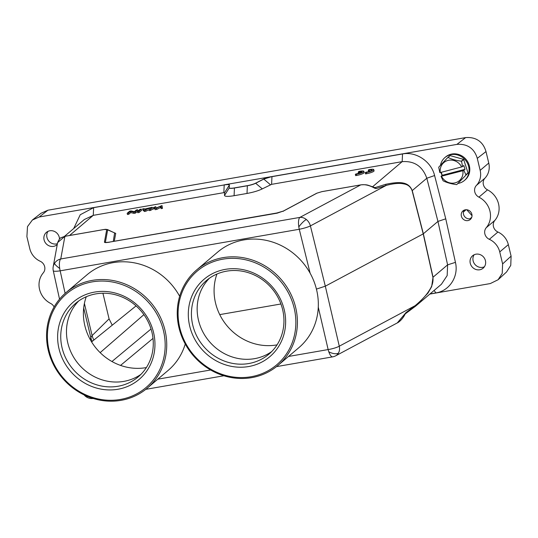 <?xml version="1.0" encoding="UTF-8"?>
<svg xmlns="http://www.w3.org/2000/svg" width="538" height="538" viewBox="0 0 538 538"><rect width="100%" height="100%" fill="white"/><g stroke="black" fill="none" stroke-linecap="round" stroke-linejoin="round"><path stroke-width="0.81" d="M137.472 211.508L139.981 209.376L141.319 209.148L141.608 210.345L139.1 212.47L137.762 212.705L137.472 211.508L138.817 211.273L139.1 212.47M152.241 207.957L152.072 207.278L144.561 209.094L144.144 208.657L142.617 208.919L142.906 210.116L144.534 211.528L149.268 209.833M137.641 209.786L137.93 210.983L135.421 213.109L134.049 213.351L133.76 212.154L130.418 211.4L128.454 213.075L127.17 213.297L129.678 211.172L131.05 210.93L134.386 211.676L136.356 210.008L137.641 209.786L135.132 211.911L133.76 212.154M127.17 213.297L127.459 214.494L128.743 214.272L130.707 212.604L134.049 213.351M160.801 207.453L162.173 207.211L161.999 205.55L162.463 208.414L161.091 208.65L160.996 205.96L156.457 208.206L154.85 208.488L154.769 207.043L149.181 209.47L149.47 210.667L155.058 208.246M156.074 208.038L155.751 206.639L155.993 208.078L161.999 205.55M154.85 208.488L155.132 209.685L156.746 209.403L161.286 207.164M223.842 192.651L224.205 184.951L93.632 207.648L93.269 215.341L223.842 192.651L224.602 192.665L224.507 195.449C224.837 196.599 228.038 196.679 234.097 195.697L247.016 193.451C253.297 192.288 258.381 190.768 262.282 188.885L271.596 184.346L402.168 161.649L402.532 153.955L271.959 176.652L271.596 184.346M114.285 241.253L115.717 233.378L114.507 232.893M358.375 171.864A4.378 0.787 166.5 0 1 362.013 171.783A4.378 0.787 166.5 0 1 362.007 171.884L358.617 172.469L358.073 172.933L361.469 172.342A4.378 0.787 166.5 0 1 355.9 173.962L355.362 174.42L355.652 175.623L356.633 175.455A6.268 1.123 -13.5 0 0 364.165 172.537L363.876 171.34A6.268 1.123 -13.5 0 0 358.92 171.4L358.375 171.864L358.537 172.537M368.274 170.142L369.081 169.995A4.378 0.787 166.5 0 1 371.913 170.062A4.378 0.787 166.5 0 1 365.8 172.241L365.262 172.698L365.551 173.895L366.533 173.734A6.268 1.123 -13.5 0 0 374.065 170.815L373.775 169.611A6.268 1.123 -13.5 0 0 368.819 169.678L368.274 170.142L368.564 171.34L369.364 171.192A4.378 0.787 166.5 0 1 370.433 171.05M141.319 209.148L138.817 211.273M145.26 209.975L148.132 208.657L144.702 209.248L145.253 209.975M144.534 211.528L144.245 210.331L142.617 208.919M144.245 210.331L152.072 207.278M145.973 211.279L145.684 210.076M128.743 214.272L128.454 213.075M130.707 212.604L130.418 211.4M135.421 213.109L135.132 211.911M149.181 209.47L155.751 206.639M154.662 207.648L154.769 207.043M156.746 209.403L156.457 208.206M160.364 207.634L160.075 206.431M162.463 208.414L162.173 207.211M150.815 210.439L150.526 209.235M456.796 184.561L467.979 173.088L456.796 184.561A14.418 13.369 49.7 0 1 456.701 184.581A14.418 13.369 49.7 0 1 456.607 184.608C451.443 183.956 446.984 182.712 443.231 180.869A14.418 13.369 49.7 0 1 443.083 180.728L441.032 176.329L462.868 170.707A11.917 11.049 49.7 0 1 455.222 182.833A11.917 11.049 49.7 0 1 441.53 176.329M441.261 172.308L442.236 175.307L465.02 169.302L463.817 170.324L465.868 174.715A14.418 13.369 49.7 0 1 465.827 174.911M467.979 173.088A14.418 13.369 -130.3 0 0 468.02 172.893L463.669 159.504L461.523 161.326A14.418 13.369 49.7 0 0 461.375 161.185L463.521 159.362L450.145 155.617L447.993 157.446C451.752 159.288 456.211 160.532 461.375 161.185M465.868 174.715L468.02 172.893M440.306 172.557L461.644 166.935A11.917 11.049 49.7 0 0 447.952 160.432A11.917 11.049 49.7 0 0 440.306 172.557L439.808 172.557L438.739 167.331A14.418 13.369 49.7 0 1 438.773 167.143L447.811 157.493A14.418 13.369 49.7 0 1 447.905 157.466A14.418 13.369 49.7 0 1 447.993 157.446M450.145 155.617A14.418 13.369 -130.3 0 0 450.05 155.643A14.418 13.369 -130.3 0 0 449.956 155.67L447.811 157.493M465.02 169.302L463.796 165.529L462.593 166.551L461.523 161.326M462.593 166.551L461.644 166.935M462.868 170.707L463.817 170.324M442.236 175.307L441.032 176.329M440.501 165.213A15.051 13.954 49.7 0 1 444.933 157.547A15.051 13.954 49.7 0 1 450.077 154.87A15.051 13.954 49.7 0 1 467.092 162.563A15.051 13.954 49.7 0 1 464.402 180.492A15.051 13.954 49.7 0 1 459.257 183.169A15.051 13.954 49.7 0 1 458.147 183.411M442.175 175.361A15.051 13.954 49.7 0 1 440.925 172.395M464.402 180.492L465.121 179.887A15.051 13.954 -130.3 0 0 467.804 161.958A15.051 13.954 -130.3 0 0 450.79 154.265A15.051 13.954 -130.3 0 0 445.646 156.935L444.933 157.547M441.469 284.178L447.179 275.55L447.603 264.851L437.945 221.421L445.753 218.825L434.596 175.543C431.301 161.508 416.082 151.265 402.532 153.955M276.478 366.627L332.686 356.855A10.034 3.302 -99.9 0 1 328.785 351.765A10.034 3.302 -99.9 0 1 328.146 349.565A10.034 2.004 -13.1 0 0 339.283 346.196A10.034 8.131 61.9 0 1 338.415 353.157A10.034 8.131 61.9 0 1 335.699 355.82L397.3 322.914L406.015 312.558L405.464 313.553L416.096 305.739L428.019 293.015L431.664 286.606L433.036 277.211M94.627 292.08A50.787 47.088 -130.3 0 0 59.039 348.88A50.787 47.088 -130.3 0 0 117.957 389.25A50.787 47.088 -130.3 0 0 153.545 332.45A50.787 47.088 -130.3 0 0 94.627 292.08M95.919 293.876A48.279 44.768 -130.3 0 0 75.771 303.244A48.279 44.768 -130.3 0 0 66.214 359.034A48.279 44.768 -130.3 0 0 118.098 386.244A48.279 44.768 -130.3 0 0 138.246 376.869A48.279 44.768 -130.3 0 0 147.802 321.085A48.279 44.768 -130.3 0 0 95.919 293.876M141.003 374.314A48.279 44.768 49.7 0 1 123.827 381.381A48.279 44.768 49.7 0 1 72.899 355.954A48.279 44.768 49.7 0 1 78.743 300.944M112.234 325.187L109.079 318.866L102.919 293.223M84.399 303.432L92.119 335.584L90.821 337.622L90.377 339.834M57.405 243.701A8.151 7.559 49.7 0 1 46.954 237.466A8.151 7.559 49.7 0 1 47.996 231.347M59.483 239.04A8.151 7.559 -130.3 0 0 59.261 237.265A8.151 7.559 -130.3 0 0 46.402 232.369A8.151 7.559 -130.3 0 0 44.089 239.901A8.151 7.559 -130.3 0 0 56.947 244.797A8.151 7.559 -130.3 0 0 57.257 244.521M484.388 266.787A8.151 7.559 49.7 0 1 473.131 260.869A8.151 7.559 49.7 0 1 474.173 254.75M485.431 260.661A8.151 7.559 -130.3 0 0 472.572 255.765A8.151 7.559 -130.3 0 0 470.266 263.304A8.151 7.559 -130.3 0 0 483.124 268.2A8.151 7.559 -130.3 0 0 485.431 260.661M471.207 218.428A5.642 5.232 49.7 0 1 463.514 214.285A5.642 5.232 49.7 0 1 464.173 210.143M471.866 214.285A5.642 5.232 -130.3 0 0 462.962 210.896A5.642 5.232 -130.3 0 0 461.362 216.108A5.642 5.232 -130.3 0 0 470.266 219.497A5.642 5.232 -130.3 0 0 471.866 214.285M466.103 209.726L463.447 211.979M469.963 218.784L471.759 217.258M472.021 215.691L466.742 209.746M506.574 271.952L510.764 265.362L511.1 256.135L508.336 244.635A17.559 16.281 -130.3 0 0 497.926 232.019A7.525 6.974 49.7 0 1 493.46 226.612A7.525 6.974 49.7 0 1 494.852 220.405A20.067 18.601 -130.3 0 0 498.544 203.848A20.067 18.601 -130.3 0 0 487.515 189.847A7.525 6.974 49.7 0 1 483.38 184.601A7.525 6.974 49.7 0 1 484.987 178.139A17.559 16.281 -130.3 0 0 488.753 163.061L485.996 151.568C482.774 140.526 474.603 136.867 465.626 137.607L47.922 210.21L41.083 213.223L32.367 220.015M229.282 187.883A7.525 1.352 -13.5 0 0 229.289 187.937A7.525 1.352 -13.5 0 0 234.454 188.004L247.372 185.758A7.525 1.352 -13.5 0 0 255.611 183.29L263.721 179.114L271.932 176.551A7.525 1.352 -13.5 0 0 263.694 179.019L255.59 183.196A7.525 1.352 166.5 0 1 247.352 185.657L234.434 187.903A7.525 1.352 166.5 0 1 229.269 187.836A7.525 1.352 166.5 0 1 229.262 187.769L229.356 184.985A7.525 1.352 -13.5 0 0 229.349 184.924A7.525 1.352 -13.5 0 0 224.178 184.857L456.91 144.399C465.861 143.619 474.072 147.331 477.28 158.36L480.158 170.358A17.559 16.281 49.7 0 1 476.392 185.435A7.525 6.974 -130.3 0 0 474.778 191.898A7.525 6.974 -130.3 0 0 478.914 197.143A20.067 18.601 49.7 0 1 489.95 211.138A20.067 18.601 49.7 0 1 486.251 227.695A7.525 6.974 -130.3 0 0 484.866 233.909A7.525 6.974 -130.3 0 0 489.331 239.316A17.559 16.281 49.7 0 1 499.741 251.925L502.62 263.923L502.216 273.432L498.094 279.74L490.32 283.56L429.842 294.071M54.116 306.956A7.525 6.974 -130.3 0 0 50.606 303.419A20.067 18.601 49.7 0 1 39.597 289.531L39.543 289.316A20.067 18.601 49.7 0 1 43.282 272.853A7.512 6.967 -130.3 0 0 44.661 266.653A7.512 6.967 -130.3 0 0 40.195 261.253A17.559 16.281 49.7 0 1 29.778 248.637L26.9 236.639L27.492 226.612L32.374 220.029L39.2 217.002L224.205 184.951C227.433 184.44 229.154 184.48 229.376 185.085L224.602 192.665M219.739 314.616L280.93 303.983M146.37 367.575A52.67 48.837 49.7 0 1 145.966 367.649A52.67 48.837 49.7 0 1 96.497 348.691A52.67 48.837 49.7 0 1 86.262 296.741M120.404 399.452A61.446 56.974 49.7 0 1 49.119 350.601A61.446 56.974 49.7 0 1 92.18 281.885A61.446 56.974 49.7 0 1 163.465 330.729A61.446 56.974 49.7 0 1 120.404 399.452M121.05 400.346A62.704 58.138 49.7 0 1 53.672 365.006A62.704 58.138 49.7 0 1 66.08 292.551A62.704 58.138 49.7 0 1 92.247 280.379A62.704 58.138 49.7 0 1 159.625 315.719A62.704 58.138 49.7 0 1 147.217 388.174A62.704 58.138 49.7 0 1 121.05 400.346M147.217 388.174L168.138 370.42A62.704 58.138 -130.3 0 0 185.247 343.977M179.652 296.283A62.704 58.138 -130.3 0 0 113.168 262.631A62.704 58.138 -130.3 0 0 87.001 274.804L66.08 292.551M114.675 232.974L107.392 229.524L107.654 229.847L106.706 229.692C106.685 229.255 105.69 229.215 103.72 229.578L64.896 236.323L57.606 242.611L53.195 266.767A10.034 9.839 10.3 0 1 60.76 258.966A10.034 3.302 80.1 0 0 59.711 268.475A10.034 3.302 80.1 0 0 60.162 270.829A10.034 1.681 167.6 0 1 53.269 270.722L53.269 270.722A10.034 1.681 167.6 0 1 53.269 270.594M298.812 226.915A10.034 3.302 -99.9 0 1 299.868 217.406A10.034 8.131 61.9 0 1 306.324 219.504A10.034 8.131 61.9 0 1 310.406 225.899A10.034 1.594 166.1 0 1 299.262 229.269A10.034 3.302 -99.9 0 1 298.812 226.915A10.034 2.73 -51.1 0 1 306.324 219.504M321.973 191.615L360.796 184.87C364.118 184.588 366.566 184.709 368.14 185.247L375.255 187.728L376.25 188.576L374.71 188.226C369.492 185.294 364.825 184.184 360.722 184.904L299.868 217.406L60.76 258.966L64.896 236.323L65.226 236.451L64.896 236.323M376.25 188.576L386.217 185.408C393.769 183.411 399.593 182.907 403.675 183.895C407.851 184.494 410.662 186.76 412.115 190.687L423.218 233.889L325.315 286.182L316.425 289.101M360.722 184.904L321.899 191.649L317.037 193.129L283.681 210.943L277.131 213.169L108.703 242.248C105.899 242.739 104.48 242.692 104.439 242.1L105.455 242.497L108.777 242.208L276.862 212.994L283.365 211.051M414.838 306.788L415.094 305.705L406.015 312.558M374.71 187.742L385.45 184.379L386.217 185.408L310.406 225.899L325.315 286.182L339.283 346.196L415.094 305.705C421.846 300.036 426.54 294.985 429.169 290.547C432.196 286.169 433.44 281.751 432.908 277.292L423.218 233.889L437.945 221.421L426.816 178.239C422.538 166.289 414.327 160.761 402.168 161.649L372.626 186.726M114.621 232.947L113.276 241.428M115.717 233.378L107.654 229.847L105.387 242.255L105.925 242.517M385.45 184.379C401.893 180.795 408.893 182.611 412.249 190.6L423.352 233.801L433.043 277.211L447.603 264.851L455.437 262.362L445.753 218.825M373.856 187.634L374.71 188.226M283.035 211.38L283.681 210.943L283.035 211.38M109.039 242.382L108.703 242.248L109.039 242.382M415.8 305.988L404.932 314.125M429.99 293.943L435.894 292.921C449.6 290.863 458.874 276.371 455.437 262.362M69.523 235.496L93.269 215.341L84.385 219.497M93.632 207.648L80.243 214.749L73.686 228.549M358.073 172.933L358.214 173.505M355.362 174.42L356.344 174.258L356.633 175.455M356.344 174.258A6.268 1.123 -13.5 0 0 363.876 171.34M365.262 172.698L366.243 172.53L366.533 173.734M366.243 172.53A6.268 1.123 -13.5 0 0 373.775 169.611M369.081 169.995L369.364 171.192M216.942 274.03A52.67 48.837 -130.3 0 0 227.177 325.981A52.67 48.837 -130.3 0 0 276.646 344.932A52.67 48.837 -130.3 0 0 277.05 344.858M196.76 269.841L217.682 252.087A62.704 58.138 49.7 0 1 243.849 239.914A62.704 58.138 49.7 0 1 311.22 275.254A62.704 58.138 49.7 0 1 298.819 347.709L277.897 365.457A62.704 58.138 -130.3 0 0 290.305 293.008A62.704 58.138 -130.3 0 0 222.927 257.668A62.704 58.138 -130.3 0 0 196.76 269.841A62.704 58.138 -130.3 0 0 184.352 342.289A62.704 58.138 -130.3 0 0 251.73 377.629A62.704 58.138 -130.3 0 0 277.897 365.457M222.86 259.168A61.446 56.974 -130.3 0 0 179.8 327.891A61.446 56.974 -130.3 0 0 251.085 376.735A61.446 56.974 -130.3 0 0 294.145 308.018A61.446 56.974 -130.3 0 0 222.86 259.168M248.637 366.539A50.787 47.088 49.7 0 1 189.719 326.169A50.787 47.088 49.7 0 1 225.308 269.37A50.787 47.088 49.7 0 1 284.225 309.74A50.787 47.088 49.7 0 1 248.637 366.539M248.778 363.533A48.279 44.768 49.7 0 1 196.895 336.317A48.279 44.768 49.7 0 1 206.451 280.533A48.279 44.768 49.7 0 1 226.599 271.159A48.279 44.768 49.7 0 1 278.476 298.368A48.279 44.768 49.7 0 1 268.926 354.159A48.279 44.768 49.7 0 1 248.778 363.533M209.423 278.233A48.279 44.768 -130.3 0 0 203.579 333.237A48.279 44.768 -130.3 0 0 254.508 358.664A48.279 44.768 -130.3 0 0 271.683 351.596M154.009 208.791L153.72 207.594M92.274 341.341A15.051 14.782 11.4 0 1 90.821 337.622L83.693 307.938M109.079 318.866L92.119 335.584A15.051 14.27 -134.6 0 0 93.928 340.003M143.902 314.649L100.149 352.639M151.03 329L111.958 361.516M120.546 365.41L153 338.395M477.28 158.36L485.996 151.568M456.91 144.399L465.626 137.607M480.158 170.358L488.753 163.061M476.392 185.435L484.987 178.139M478.914 197.143L487.515 189.847M486.251 227.695L494.846 220.405M489.331 239.316L497.926 232.019M508.336 244.635L499.741 251.925M511.1 256.135L502.62 263.923M47.922 210.21L39.2 217.002M84.116 394.905A10.034 10.034 0 0 0 86.692 397.125A10.034 0.706 -59 0 0 87.486 396.412M328.785 351.765A10.034 5.252 30.1 0 0 338.415 353.157M157.822 379.169L210.647 369.989M288.502 356.459L328.146 349.565L318.274 307.171M59.711 268.475A10.034 1.816 -147.2 0 1 54.58 263.257M106.706 229.692L104.439 242.1M310.13 273.21L299.262 229.269L60.162 270.829L65.132 293.378M434.596 175.543L426.816 178.239L412.115 190.687M270.392 184.709L263.694 179.019M255.59 183.196L262.282 188.885M247.016 193.451L247.352 185.657M234.434 187.903L234.097 195.697M229.275 187.876L224.507 195.449M435.894 292.921L434.112 290.446M441.483 284.192L416.096 305.739M136.067 305.9L91.588 341.899M498.101 279.753L506.581 271.952M86.692 397.125A10.034 10.034 0 0 0 93.195 398.47M332.686 356.855A10.034 10.034 0 0 0 335.699 355.82M145.798 389.337L223.895 375.766M53.195 266.767A10.034 10.034 0 0 0 53.269 270.722L59.536 299.162M316.714 193.236L321.98 191.615M283.378 211.037L316.734 193.223M107.392 229.518L103.787 229.538L64.97 236.29L61.325 237.601C60.31 237.635 59.066 239.316 57.6 242.651M404.986 314.414C401.94 320.191 398.214 322.551 397.3 322.914M84.372 219.484L64.446 236.39"/></g></svg>
